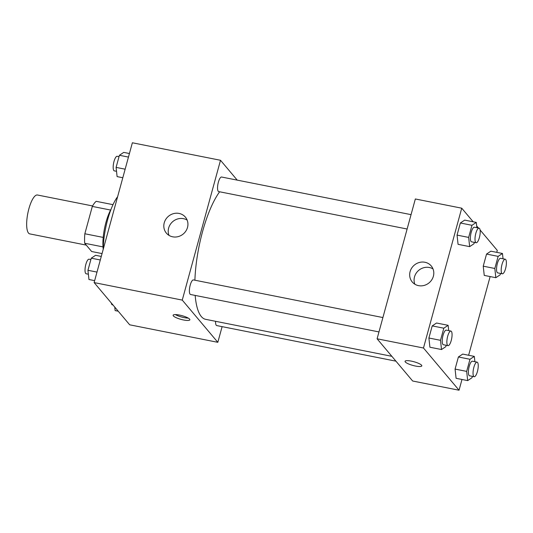 <?xml version="1.0" encoding="UTF-8"?>
<svg xmlns="http://www.w3.org/2000/svg" width="533" height="533" viewBox="0 0 533 533"><rect width="100%" height="100%" fill="white"/><g stroke="black" fill="none" stroke-linecap="round" stroke-linejoin="round"><path stroke-width="0.8" d="M92.582 205.951L37.47 195.005A19.821 5.91 101.2 0 0 28.309 211.035A19.821 5.91 101.2 0 0 28.515 233.088A19.821 5.91 101.2 0 0 29.755 233.887L86.253 245.107M103.202 237.412L84.84 233.767L92.322 206.418A26.617 7.935 101.2 0 1 96.18 201.321L113.016 204.665M102.056 253.588L91.656 251.523L84.7 243.268A26.617 7.935 101.2 0 1 84.84 233.767M103.002 246.899L84.7 243.268M103.202 248.958A27.25 8.122 -78.8 0 1 111.111 209.143M110.611 210.049L92.322 206.418M117.62 196.704A39.642 11.819 101.2 0 0 103.195 249.431M222.114 326.649L217.824 342.319L129.686 324.81L94.121 282.59L132.371 142.777L220.509 160.28L237.225 180.121M164.237 222.814A12.426 11.539 139.9 0 1 173.498 213.64A12.426 11.539 139.9 0 1 185.377 217.118A12.426 11.539 139.9 0 1 183.305 233.947A12.426 11.539 139.9 0 1 166.369 233.128A12.426 11.539 139.9 0 1 164.237 222.814M217.824 342.319L182.259 300.099L94.121 282.59M182.259 300.099L220.509 160.28M187.15 220.096A12.426 11.539 -40.1 0 0 168.648 228.044A12.426 11.539 -40.1 0 0 169.001 235.386M183.559 319.987A8.668 1.919 15.3 0 1 173.125 315.236A8.668 1.919 15.3 0 1 181.993 315.669A8.668 1.919 15.3 0 1 189.848 319.807A8.668 1.919 15.3 0 1 183.559 319.987M175.344 314.577A8.668 1.919 -164.7 0 0 184.205 317.635A8.668 1.919 -164.7 0 0 188.276 318.114M382.907 317.555L193.452 279.925A7.435 2.219 101.2 0 0 189.828 286.781A7.435 2.219 101.2 0 0 190.554 294.502L378.97 331.926M215.579 321.306A7.435 2.219 101.2 0 0 216.265 325.277A7.435 2.219 101.2 0 0 216.731 325.576L395.946 361.167M411.056 214.646L221.601 177.023A7.435 2.219 101.2 0 0 218.164 183.032A7.435 2.219 101.2 0 0 218.244 191.3A7.435 2.219 101.2 0 0 218.71 191.6L407.125 229.017M195.171 295.422A69.37 20.68 101.2 0 0 201.321 316.549A69.37 20.68 101.2 0 0 205.651 319.334L391.855 356.317M219.643 191.787A69.37 20.68 101.2 0 0 194.891 280.211M461.984 379.476L459.046 390.223L412.655 381.008L377.091 338.795L415.34 198.976L461.731 208.19L473.197 221.801M468.614 355.258L490.14 276.567M496.763 252.356L497.296 250.41L480.1 229.989M436.54 323.018L432.216 325.903L428.898 338.009L429.911 347.23L428.898 338.009L432.216 325.903L436.54 323.018L448.133 325.317L448.719 330.62M464.689 220.109L460.365 222.994L457.054 235.106L458.067 244.327L457.054 235.106L460.365 222.994L464.689 220.109L476.289 222.414L476.868 227.718M490.866 251.183L486.542 254.068L483.231 266.18L484.244 275.401L483.231 266.18L486.542 254.068L490.866 251.183L502.466 253.488L503.045 258.791M459.046 390.223L423.482 348.009L461.731 208.19M476.675 225.925L478.447 228.031M456.088 378.303L455.075 369.083L456.088 378.303L467.688 380.609L466.675 371.388L469.986 359.275L474.31 356.39L474.89 361.694M458.393 356.977L455.075 369.083L458.393 356.977L462.717 354.085L458.393 356.977L469.986 359.275M418.532 285.641A12.426 11.539 139.9 0 1 412.229 281.957A12.426 11.539 139.9 0 1 414.301 265.128A12.426 11.539 139.9 0 1 431.237 265.947A12.426 11.539 139.9 0 1 431.777 279.818A12.426 11.539 139.9 0 1 418.532 285.641M423.482 348.009L377.091 338.795M421.55 365.198A8.668 1.919 15.3 0 1 421.796 365.878A8.668 1.919 15.3 0 1 412.922 365.438A8.668 1.919 15.3 0 1 405.067 361.301A8.668 1.919 15.3 0 1 412.635 361.407A8.668 1.919 15.3 0 1 421.55 365.198M433.016 268.925A12.426 11.539 -40.1 0 0 418.705 270.364A12.426 11.539 -40.1 0 0 414.861 284.216M405.067 361.301A8.668 1.919 -164.7 0 0 412.928 365.438A8.668 1.919 -164.7 0 0 421.796 365.871M446.208 345.277L445.835 346.65L441.511 349.535L440.498 340.314L443.809 328.208L448.133 325.317M450.911 331.06L446.268 330.14A7.435 2.219 101.2 0 0 442.836 336.15A7.435 2.219 101.2 0 0 442.91 344.418A7.435 2.219 101.2 0 0 443.376 344.718L448.013 345.637A7.435 2.219 101.2 0 0 451.638 338.781A7.435 2.219 101.2 0 0 450.911 331.06A7.435 2.219 101.2 0 0 447.473 337.069A7.435 2.219 101.2 0 0 447.547 345.337A7.435 2.219 101.2 0 0 448.013 345.637M441.511 349.535L429.911 347.23M440.498 340.314L428.898 338.009M443.809 328.208L432.216 325.903M474.357 242.375L473.984 243.741L469.66 246.632L468.654 237.412L471.965 225.299L476.289 222.414M479.06 228.151L474.423 227.231A7.435 2.219 101.2 0 0 470.985 233.241A7.435 2.219 101.2 0 0 471.059 241.509A7.435 2.219 101.2 0 0 471.525 241.809L476.162 242.735A7.435 2.219 101.2 0 0 479.787 235.872A7.435 2.219 101.2 0 0 479.06 228.151A7.435 2.219 101.2 0 0 475.623 234.16A7.435 2.219 101.2 0 0 475.702 242.435A7.435 2.219 101.2 0 0 476.162 242.735M469.66 246.632L458.067 244.327M468.654 237.412L457.054 235.106M471.965 225.299L460.365 222.994M472.385 376.351L472.011 377.717L467.688 380.609M477.088 362.134L472.445 361.207A7.435 2.219 101.2 0 0 469.007 367.217A7.435 2.219 101.2 0 0 469.087 375.492A7.435 2.219 101.2 0 0 469.553 375.792L474.19 376.711A7.435 2.219 101.2 0 0 477.808 369.855A7.435 2.219 101.2 0 0 477.088 362.134A7.435 2.219 101.2 0 0 473.65 368.143A7.435 2.219 101.2 0 0 473.724 376.411A7.435 2.219 101.2 0 0 474.19 376.711M474.31 356.39L462.717 354.085M466.675 371.388L455.075 369.083M500.534 273.449L500.161 274.815L495.837 277.7L494.824 268.479L498.142 256.373L502.466 253.481M505.237 259.225L500.6 258.305A7.435 2.219 101.2 0 0 497.162 264.315A7.435 2.219 101.2 0 0 497.236 272.583A7.435 2.219 101.2 0 0 497.702 272.883L502.339 273.802A7.435 2.219 101.2 0 0 505.964 266.946A7.435 2.219 101.2 0 0 505.237 259.225A7.435 2.219 101.2 0 0 501.8 265.234A7.435 2.219 101.2 0 0 501.879 273.502A7.435 2.219 101.2 0 0 502.339 273.802M495.837 277.7L484.244 275.401M494.824 268.479L483.231 266.18M498.142 256.373L486.542 254.068M94.654 280.644L88.958 279.512L87.945 270.298L91.256 258.185L95.58 255.3L101.277 256.433M96.993 272.09L87.945 270.298M100.304 259.984L91.256 258.185M90.883 259.551L89.078 259.198A7.435 2.219 101.2 0 0 85.64 265.207A7.435 2.219 101.2 0 0 85.713 273.476A7.435 2.219 101.2 0 0 86.179 273.775L88.371 274.209M122.803 177.742L117.107 176.61L116.094 167.389L119.405 155.283L123.729 152.391L129.432 153.524M125.148 169.188L116.094 167.389M128.46 157.075L119.405 155.283M119.032 156.649L117.227 156.289A7.435 2.219 101.2 0 0 113.789 162.298A7.435 2.219 101.2 0 0 113.869 170.573A7.435 2.219 101.2 0 0 114.335 170.866L116.527 171.306M118.219 311.199L115.128 310.586L114.748 307.075M111.324 303.011A7.435 2.219 101.2 0 0 111.89 304.55A7.435 2.219 101.2 0 0 112.356 304.849L112.969 304.969"/></g></svg>
